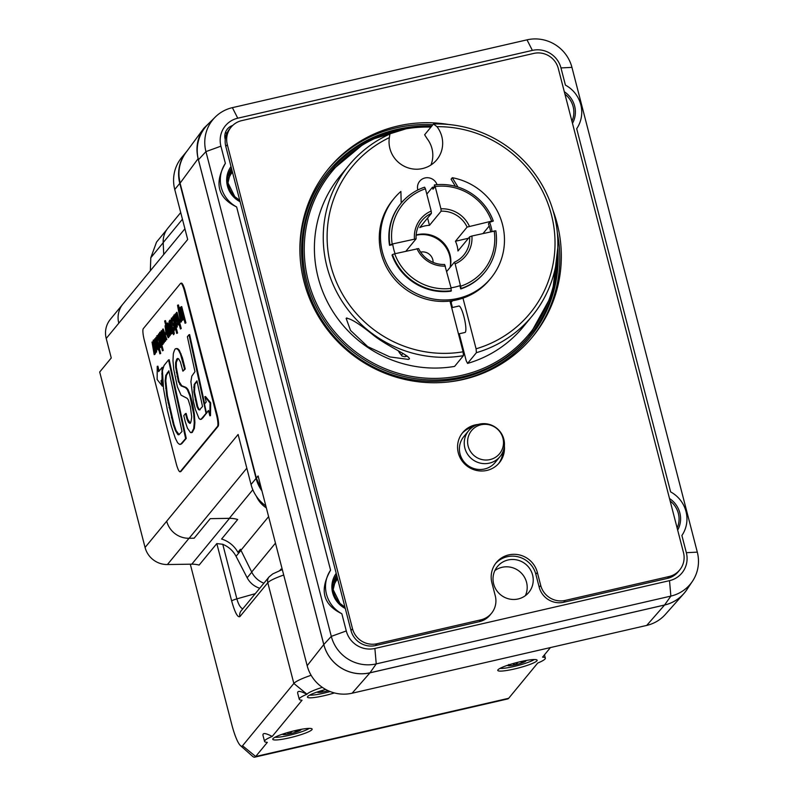 <?xml version="1.0" encoding="UTF-8"?>
<svg xmlns="http://www.w3.org/2000/svg" width="797" height="797" viewBox="0 0 797 797"><rect width="100%" height="100%" fill="white"/><g stroke="black" fill="none" stroke-linecap="round" stroke-linejoin="round"><path stroke-width="1.2" d="M491.51 613.272A20.333 19.776 -140.5 0 1 480.85 619.837L377.021 643.737A20.333 19.776 -140.5 0 1 352.513 628.713L227.304 144.596A20.333 19.776 -140.5 0 1 231.08 127.191A20.333 19.776 -140.5 0 1 241.74 120.626L533.761 53.419A20.333 19.776 -140.5 0 1 558.279 68.432L683.477 552.55A20.333 19.776 -140.5 0 1 679.711 569.955A20.333 19.776 -140.5 0 1 669.052 576.53L565.212 600.42A20.333 19.776 -140.5 0 1 540.705 585.406L537.347 572.415A23.721 23.073 39.5 0 0 519.544 554.961A23.721 23.073 39.5 0 0 496.322 562.562A23.721 23.073 39.5 0 0 491.918 582.866L495.276 595.857A20.333 19.776 -140.5 0 1 491.51 613.272L490.006 615.105A20.333 19.776 -140.5 0 1 479.346 621.67L375.517 645.56A20.333 19.776 -140.5 0 1 350.999 630.547L225.8 146.429A20.333 19.776 -140.5 0 1 225.252 139.505A11.865 11.537 -140.5 0 1 232.684 125.468M231.08 127.191L229.566 129.024A20.333 19.776 39.5 0 0 225.252 139.505M553.008 210.448A132.182 128.526 -140.5 0 1 532.645 336.742A132.182 128.526 -140.5 0 1 403.242 379.073A132.182 128.526 -140.5 0 1 304.055 281.849A132.182 128.526 -140.5 0 1 328.563 168.705A132.182 128.526 -140.5 0 1 448.611 124.491M504.371 446.001A23.721 23.073 -140.5 0 1 499.34 462.758A23.721 23.073 -140.5 0 1 476.108 470.35A23.721 23.073 -140.5 0 1 458.305 452.905A23.721 23.073 -140.5 0 1 462.708 432.592A23.721 23.073 -140.5 0 1 478.18 424.442M679.711 569.955L678.197 571.788A20.333 19.776 -140.5 0 1 667.537 578.363L563.708 602.253A20.333 19.776 -140.5 0 1 539.2 587.24L535.833 574.238A23.721 23.073 39.5 0 0 518.628 556.944A23.721 23.073 39.5 0 0 495.585 563.489M531.888 337.659A132.182 128.526 39.5 0 0 557.372 233.073M432.881 124.75A132.182 128.526 39.5 0 0 327.806 169.622M498.563 463.655A23.721 23.073 39.5 0 0 502.917 451.819M472.751 426.983A23.721 23.073 39.5 0 0 461.971 433.528M500.038 456.571L495.216 462.429A20.333 19.776 -140.5 0 1 464.113 461.941A20.333 19.776 -140.5 0 1 463.814 436.577L468.646 430.719A20.333 19.776 39.5 0 0 468.935 456.073A20.333 19.776 39.5 0 0 500.038 456.571A20.333 19.776 39.5 0 0 496.91 428.378A20.333 19.776 39.5 0 0 468.646 430.719M333.166 589.591A19.347 18.809 -140.5 0 1 333.485 587.359A19.347 18.809 -140.5 0 1 337.659 578.941M333.505 582.517A20.333 19.776 -140.5 0 1 337.49 578.303M227.962 182.802A19.347 18.809 -140.5 0 1 232.455 172.152M228.301 175.729A20.333 19.776 -140.5 0 1 232.286 171.514M471.794 453.274A18.152 17.654 -140.5 0 1 482.424 424.512A18.152 17.654 -140.5 0 1 502.419 448.741A18.152 17.654 -140.5 0 1 471.794 453.274M395.073 253.685A50.839 49.434 -140.5 0 1 392.782 244.579L389.524 245.337L392.184 244.031L416.114 238.821L405.932 251.194M490.643 231.698A50.839 49.434 39.5 0 0 488.431 223.758L489.637 222.293L493.303 221.058A54.226 52.732 39.5 0 0 434.355 184.944L435.162 186.538A52.194 50.749 -140.5 0 1 491.649 221.138L493.303 221.058M469.632 236.829A27.118 26.361 -140.5 0 1 463.804 255.06A27.118 26.361 -140.5 0 1 454.35 262.233L455.157 263.847A29.15 28.343 39.5 0 0 471.914 236.002L469.632 236.829L457.966 250.995A27.118 26.361 39.5 0 0 455.446 241.252L467.112 227.085L491.649 221.138M455.446 241.252L468.457 238.253M489.209 226.029L483.112 233.431M392.453 254.592L392.044 255.08A54.226 52.732 -140.5 0 0 450.992 291.184L451.192 288.375A52.194 50.749 -140.5 0 1 394.704 253.775L392.453 254.592A54.226 52.732 39.5 0 0 451.391 290.696M451.192 288.375L444.616 264.474A27.118 26.361 -140.5 0 1 418.634 248.564L394.704 253.775M469.393 226.258A29.15 28.343 39.5 0 0 440.93 208.824L441.139 211.175A27.118 26.361 -140.5 0 1 467.112 227.085M455.157 263.847L461.124 288.454A54.226 52.732 39.5 0 0 484.745 272.295A54.226 52.732 39.5 0 0 495.824 230.801L471.914 236.002M494.17 230.881A52.194 50.749 -140.5 0 1 460.925 286.133M435.162 186.538L440.93 208.824M461.124 288.454L460.726 288.952L459.879 285.685A50.839 49.434 -140.5 0 1 451.042 287.807M484.745 272.295L484.337 272.783A54.226 52.732 -140.5 0 1 460.726 288.952M426.813 194.109L432.442 187.265L432.95 189.228L434.465 187.395L434.355 184.944M432.442 187.265A54.226 52.732 -140.5 0 1 434.375 187.046M450.843 300.947L450.166 301.774M451.55 301.884A54.226 52.732 -140.5 0 1 450.305 302.342M392.184 244.031A52.194 50.749 -140.5 0 1 425.429 188.779L424.622 187.185A54.226 52.732 39.5 0 0 401.011 203.355A54.226 52.732 39.5 0 0 389.932 244.848M389.524 245.337A54.226 52.732 -140.5 0 1 400.612 203.843L401.011 203.355M416.961 248.654A29.15 28.343 39.5 0 0 445.423 266.088M427.59 218.049L429.473 225.342A27.118 26.361 39.5 0 0 419.74 227.583L431.406 213.407L431.197 211.066A29.15 28.343 39.5 0 0 414.44 238.901M431.197 211.066L425.429 188.779M446.798 271.398L454.35 262.233M441.139 211.175L429.473 225.342M416.114 238.821A27.118 26.361 -140.5 0 1 421.942 220.59A27.118 26.361 -140.5 0 1 431.406 213.407M416.144 234.976A27.118 26.361 -140.5 0 1 417.349 234.677A27.118 26.361 -140.5 0 1 450.225 267.234M451.989 305.739A57.623 56.029 -140.5 0 1 451.251 306.008M452.447 307.522L451.66 304.474A56.707 55.142 -140.5 0 1 450.923 304.733M451.271 306.088A57.623 56.029 39.5 0 0 452.009 305.819M420.647 252.121A10.172 9.883 -140.5 0 1 433.11 262.382M416.124 235.254A27.795 27.028 -140.5 0 1 416.173 235.245A27.795 27.028 -140.5 0 1 450.136 267.354M346.287 630.945L341.843 613.75A30.505 29.658 -140.5 0 1 330.576 570.164L236.639 206.961A30.505 29.658 -140.5 0 1 225.372 163.375L220.918 146.18A23.721 23.073 -140.5 0 1 237.755 118.205L532.376 50.4A23.721 23.073 -140.5 0 1 560.968 67.924L565.422 85.11A30.505 29.658 -140.5 0 1 576.689 128.706L670.626 491.898A30.505 29.658 -140.5 0 1 681.893 535.494L686.347 552.69A23.721 23.073 -140.5 0 1 669.51 580.654L374.889 648.459A23.721 23.073 -140.5 0 1 346.287 630.945L331.303 636.375A37.28 36.254 39.5 0 0 376.234 663.901L670.865 596.096A37.28 36.254 39.5 0 0 692.444 581.302A37.28 36.254 39.5 0 0 697.305 552.142L571.937 67.376A37.28 36.254 39.5 0 0 527.006 39.85L232.375 107.655A37.28 36.254 39.5 0 0 215.15 117.159A37.28 36.254 39.5 0 0 205.935 151.609L331.303 636.375L323.801 644.534L198.433 159.769A38.286 37.22 -140.5 0 1 207.897 124.392L215.15 117.159M508.078 559.972A20.333 19.776 -140.5 0 1 530.005 569.068A20.333 19.776 -140.5 0 1 528.819 592.4A20.333 19.776 -140.5 0 1 518.17 598.965A20.333 19.776 -140.5 0 1 496.242 589.88A20.333 19.776 -140.5 0 1 497.428 566.547A20.333 19.776 -140.5 0 1 508.078 559.972M341.843 613.75C323.034 604.674 319.278 590.149 330.576 570.164M236.639 206.961C217.83 197.885 214.074 183.36 225.372 163.375M227.225 132.631A11.865 11.537 39.5 0 0 225.162 133.388M525.343 595.688A20.333 19.776 39.5 0 0 522.523 574.408A20.333 19.776 39.5 0 0 502.05 567.305A20.333 19.776 39.5 0 0 494.867 570.592M692.444 581.302L686.735 589.81A38.286 37.22 -140.5 0 1 664.568 605.003L369.947 672.798A38.286 37.22 -140.5 0 1 323.801 644.534L307.164 665.694L258.089 475.948L256.375 478.12L180.072 183.091C177.452 171.973 179.375 161.821 185.84 152.645L185.95 152.506M180.092 183.161L198.114 158.673C195.494 147.545 197.417 137.403 203.883 128.217L211.992 120.307M198.114 158.673L323.771 644.544A38.316 37.26 -140.5 0 0 369.957 672.837L376.234 663.901L374.889 648.459M687.632 588.475A38.316 37.26 -140.5 0 1 683.776 593.685A38.316 37.26 -140.5 0 1 664.578 605.033L369.957 672.837L352.095 693.221A37.28 36.254 -140.5 0 1 307.164 665.694M186.976 151.121A37.28 36.254 39.5 0 0 186.687 151.46A37.28 36.254 39.5 0 0 179.783 183.37L174.752 189.477L187.684 239.499L118.783 323.183A22.366 21.748 -140.5 0 1 122.937 304.036L184.914 228.769M210.249 518.648L229.516 518.359A27.118 26.361 -140.5 0 1 237.695 519.495A27.118 26.361 -140.5 0 0 229.307 518.319L210.249 518.648L194.159 538.194L189.098 538.284A22.366 21.748 -140.5 0 1 166.693 521.208L238.114 434.475L251.045 484.496L256.076 478.389A37.28 36.254 39.5 0 0 261.964 490.942M263.887 583.215A22.366 21.748 -140.5 0 1 251.693 572.027L240.933 550.249A27.118 26.361 39.5 0 0 240.415 549.263L237.905 552.311L240.455 549.322M163.724 254.492L163.186 242.587A22.366 21.748 -140.5 0 1 168.018 227.992L180.72 212.56M174.752 189.477A37.28 36.254 -140.5 0 1 181.656 157.567L186.687 151.46M265.839 505.906A37.28 36.254 -140.5 0 1 251.045 484.496M237.905 552.311A27.118 26.361 39.5 0 0 221.596 539.041L237.695 519.495M122.529 304.544L110.365 319.318A22.366 21.748 39.5 0 0 106.22 338.466L111.261 357.963L99.695 372.01L145.064 547.459A22.366 21.748 -140.5 0 0 167.42 564.535L191.788 564.166A27.118 26.361 39.5 0 1 199.12 565.073L216.814 543.584L222.761 544.281C228.679 546.782 233.113 550.787 236.051 556.306L247.16 577.765C249.889 582.856 254.074 586.353 259.722 588.266M150.334 270.761L150.792 257.76L156.531 242.099L166.772 229.666M311.119 675.278A37.28 5.21 165.5 0 0 293.844 683.457L242.547 745.763A27.118 5.071 77 0 1 240.465 745.623A27.118 5.071 77 0 1 231.807 724.652L190.304 564.196M242.766 608.868C240.385 607.752 238.423 604.415 236.878 598.866L222.761 544.281M241.202 610.761L241.172 610.791A6.774 6.595 39.5 0 0 239.917 616.589L267.802 582.737L293.844 683.457L306.984 694.197A27.068 3.786 -14.5 0 1 322.297 687.353M256.345 496.202A26.002 25.285 39.5 0 0 266.347 507.888M256.076 478.389L179.783 183.37M683.776 593.685L665.405 614.377A37.28 36.254 -140.5 0 1 646.716 625.416L352.095 693.221M261.675 489.836L256.365 478.16L261.695 489.906M160.556 333.515L161.273 338.954M180.76 283.284L181.407 283.134A10.172 1.903 77 0 1 185.203 291.214L217.133 414.679A10.172 1.903 77 0 1 218.139 426.265L180.929 471.465A10.172 1.903 77 0 1 180.68 471.625L180.032 471.774A10.172 1.903 -103 0 0 180.271 471.615L217.491 426.405A10.172 1.903 -103 0 0 216.485 414.829L184.545 291.363A10.172 1.903 -103 0 0 180.76 283.284A10.172 1.903 -103 0 0 180.52 283.453L143.301 328.653A10.172 1.903 -103 0 0 144.317 340.229L176.247 463.695A10.172 1.903 -103 0 0 180.032 471.774M166.055 326.83L166.832 332.389L168.536 336.294M168.964 371.302L166.414 375.307L165.796 380.667L167.41 395.83L173.995 424.532L176.127 430.609L179.126 434.654M197.058 381.325L194.847 384.343L194.508 391.845L197.656 406.47L199.061 409.359L200.137 409.778M181.148 308.499L181.915 314.018L183.629 317.963M174.872 316.13L175.589 321.56M155.634 346.934L155.046 347.641L156.601 350.79M152.008 342.062L154.19 354.675L154.279 351.955L154.947 353.35L152.008 342.062L152.655 341.913L153.253 344.224M153.472 345.071L153.911 346.765M154.658 349.644L155.594 353.201L154.728 353.609M155.146 353.509L154.19 354.675M154.1 341.355L154.289 344.673L153.422 345.081L153.582 341.415M153.851 340.04L155.385 342.461M156.71 347.492L156.571 352.095M157.876 336.762L158.085 339.98L157.208 340.409L157.298 336.862M157.537 335.557L159.031 337.848M160.496 343.497L160.327 347.602M157.388 336.872L158.982 341.056L159.679 346.406L158.543 344.414L159.191 344.264L160.336 346.257M164.511 335.686L165.537 341.116L164.64 341.564L162.957 331.104L166.184 339.701L162.618 329.181L164.381 339.851L161.114 331.004L163.385 343.089L161.681 332.767L164.64 341.564M163.265 337.45L164.262 342.66L163.385 343.089M161.313 330.765L161.96 330.616L163.485 335.148M162.618 329.181L163.265 329.031L164.8 333.545M165.268 334.919L166.832 339.552L165.955 339.98M171.086 332.538L169.622 326.88L167.958 322.964L167.171 323.213L167.151 325.923L166.483 324.489L169.562 336.234L168.695 336.643L164.65 321.032L166.214 327.109L165.069 325.774L165.915 332.658L168.167 337.719L168.237 334.949L168.695 336.643M171.445 333.943L170.588 334.351L168.974 327.029L167.171 323.213M168.087 324.359L170.279 335.368L169.422 335.766L167.539 324.439M173.746 330.028L174.244 333.724L173.537 334.71L172.999 329.799L169.891 321.56M173.218 329.749L170.329 320.085L169.542 320.334M172.71 316.927L173.357 316.778L177.562 333.026L176.705 333.425L172.71 316.927L176.705 333.425M176.705 323.154L176.565 325.903L175.519 323.981L175.42 317.774L173.935 314.994L173.895 317.674L173.238 316.289L175.29 324.16L176.884 327.139L176.705 323.154L177.342 323.004L177.193 327.069M174.583 314.845L175.37 315.532M176.516 319.966L175.908 322.795L177.213 325.754M180.411 315.851L181.487 321.749L180.61 322.167L178.986 311.727L182.264 320.165L177.542 305.381L180.61 322.167M177.771 305.102L178.418 304.952L181.258 315.283M182.483 318.77L182.921 320.015L182.015 320.464M181.078 306.755L181.736 306.606L185.92 322.875L185.063 323.273L181.078 306.755L181.308 308.798L180.152 307.443L181.009 314.327L183.26 319.398L183.35 316.658L185.063 323.273M180.809 307.293L180.152 307.443M188.999 334.75L187.375 336.723L194.966 371.661L191.818 376.114L190.901 381.624L193.412 401.489L195.424 409.568L198.951 418.345L200.087 419.371L201.113 419.162L206.064 413.354L188.999 334.75L189.646 334.601L204.68 403.85M206.652 412.916L202.787 417.977L200.744 419.222M157.238 366.341L157.148 379.502L162.369 386.186L160.994 380.856L162.01 379.621L162.07 367.457L158.613 371.651L157.238 366.341L157.886 366.192L159.131 371.013M162.718 367.307L162.07 367.457L162.718 367.307L162.379 371.412M162.538 379.631L161.642 380.707L163.016 386.037L162.369 386.186M204.849 396.667L205.496 396.517L210.677 402.824L210.488 415.635L209.84 415.785L210.019 402.973L204.849 396.667L206.224 401.997L204.49 404.079L206.433 412.966L208.465 410.495L209.84 415.785M208.595 410.983L206.433 412.966M185.482 413.583L183.798 415.635L185.233 421.593L187.425 428.158L190.523 432.582L191.629 432.542L193.721 428.557L194.249 422.689L193.721 414.34L189.865 395.81L187.305 389.564L185.422 387.601L181.078 385.878L178.398 381.643L175.659 367.437L175.639 362.525L176.745 359.118L177.641 358.471L178.677 358.889L180.391 361.938L182.911 371.173L184.595 369.131L180.461 354.057L178.608 350.321L177.024 348.807L175.778 348.807C175.21 348.379 174.384 350.042 173.318 353.798L172.979 360.742L173.786 369.589L177.352 386.714L181.049 395.163L187.056 398.261L188.202 399.686L190.373 406.699L191.708 416.841C191.091 422.131 190.383 424.223 189.576 423.137L188.411 422.28L187.056 419.322L185.482 413.583L186.139 413.434L187.703 419.172L190.224 422.988M176.436 348.658L177.681 348.658L179.265 350.172L182.453 357.853L185.243 368.981L182.911 371.173M177.96 358.461L176.296 362.376L176.306 367.287L179.046 381.494L181.726 385.728L186.07 387.452L187.953 389.414L190.513 395.661L192.505 403.402L194.368 414.191L194.896 422.54L194.368 428.407L192.276 432.392L191.17 432.432M168.536 359.895L164.033 365.514L162.439 370.744L163.524 388.697L167.38 410.166L171.156 425.618L175.28 438.151L177.611 442.753L179.464 444.357L180.969 443.979L185.611 438.549L168.536 359.895L169.183 359.746L186.259 438.4L181.616 443.829L180.112 444.208M175.22 313.879L176.834 321.201L178.628 325.017L178.658 322.297L180.381 328.962L176.386 312.454L178.369 323.721L175.22 313.879L175.868 313.729L179.016 323.572M176.386 312.454L177.034 312.304L181.238 328.553L180.381 328.962M172.232 319.338L172.351 322.147L174.842 326.132L174.633 330.137M173.138 327.567L174.364 330.197L174.194 326.282L171.704 322.297L171.574 319.487L172.849 320.793L171.315 318.182L171.524 322.765L173.985 326.64L174.065 328.942L173.138 327.567L173.786 327.418L174.712 328.792M171.963 318.033L172.969 318.999M173.417 320.743L172.62 321.071M169.861 321.928L172.162 330.815M172.521 332.16L171.763 332.927L169.034 321.39L170.578 328.434L170.797 334.092M172.172 332.827L171.225 333.993L171.315 331.263L171.763 332.927M164.859 320.783L165.507 320.633L166.493 324.469M169.024 336.573L168.536 337.639M165.716 325.624L165.069 325.774M166.314 334.112L165.089 334.959L165.965 333.893L165.617 332.548L164.74 333.614L165.089 334.959M163.465 343.079L162.877 344.453M162.897 343.138L161.592 340.18L162.249 338.705L161.751 335.019L160.386 332.15L159.739 332.299L159.579 335.059L158.922 333.674L160.974 341.544L162.568 344.533L162.389 340.538L162.13 343.377M158.394 334.312L159.041 334.162L163.246 350.411L162.389 350.81L158.394 334.312L162.389 350.81M154.708 338.785L156.332 346.107L158.125 349.923L158.155 347.203L159.868 353.868L155.883 337.36L157.856 348.628L154.708 338.785L155.355 338.635L158.503 348.478M155.883 337.36L156.531 337.211L156.76 338.127M157.348 340.379L158.424 344.553M158.992 346.725L160.725 353.46L159.868 353.868M155.056 354.286L154.409 354.436M155.594 353.201L154.947 353.35M154.917 350.67L154.269 350.819M153.711 341.435L155.206 345.191L153.851 346.834C154.827 350.73 155.634 352.513 156.272 352.164L155.505 345.24L153.193 340.189L153.422 345.081M153.98 339.94L153.193 340.189M155.953 350.939L154.399 347.791L155.515 346.436L155.843 351.009M154.289 344.673L153.642 344.822M155.046 347.641L154.399 347.791M158.543 344.414L159.968 347.681L159.201 340.757L156.889 335.706L157.208 340.409M157.676 335.457L156.889 335.706M158.085 339.98L157.427 340.13M166.832 339.552L166.184 339.701M164.262 342.66L163.614 342.81M165.537 341.116L164.889 341.265M167.659 324.459L170.588 334.351M170.279 335.368L169.631 335.517M169.96 321.58L173.537 334.71M173.547 329.679L172.999 329.799M174.244 333.724L173.597 333.873M173.616 331.313L172.969 331.462M173.965 330.885L173.318 331.034M177.562 333.026L176.914 333.176M174.702 314.765L173.935 314.994M174.404 316.23L175.191 318.053L174.932 321.709L174.304 316.22M176.167 323.831L175.519 323.981M175.908 322.795L175.25 322.944M176.565 321.321L175.908 321.47M182.921 320.015L182.264 320.165M179.275 309.595L178.618 309.744M181.487 321.749L180.839 321.898M182.981 318.113L181.258 314.167L180.491 308.648L182.374 312.902L182.882 318.172M185.92 322.875L185.273 323.014M200.087 419.371L201.761 419.013M199.489 409.927L198.413 409.509L197.008 406.619L193.86 391.994L194.199 384.493L196.949 380.827L202.528 406.51L199.33 409.997M206.712 413.205L206.064 413.354M161.642 380.707L160.994 380.856M210.677 402.824L210.019 402.973M190.523 432.582L192.276 432.392M177.681 348.658L175.778 348.807M192.505 403.402L191.858 403.551M187.953 389.414L187.305 389.564M179.046 381.494L178.398 381.643M177.691 376.343L177.044 376.493M185.243 368.981L184.595 369.131M182.453 357.853L181.806 358.002M179.464 444.357L181.616 443.829M168.854 370.794L182.015 431.486L178.797 434.773L177.97 434.684L175.479 430.759L173.347 424.681L166.762 395.979L165.148 380.817L165.756 375.457L168.854 370.794M186.259 438.4L185.611 438.549M165.796 380.667L165.148 380.817M169.661 407.486L169.014 407.636M181.238 328.553L180.59 328.703M172.112 317.933L171.315 318.182M173.397 320.673L172.849 320.793M172.082 333.604L171.435 333.754M172.62 332.518L171.973 332.668M171.953 329.988L171.295 330.137M167.888 336.444L166.184 332.538L165.407 326.979L167.29 331.273L167.788 336.503M169.562 336.234L168.914 336.384M168.884 333.704L168.237 333.853M162.249 343.288L160.944 340.329L161.592 338.855L161.104 335.168L159.619 332.379M160.087 333.624L160.874 335.437L160.615 339.104L159.988 333.604M161.851 341.216L161.203 341.365M161.592 340.18L160.944 340.329M162.249 338.705L161.592 338.855M162.887 340.429L162.389 340.538M163.246 350.411L162.598 350.56M160.725 353.46L160.077 353.609M455.436 186.329L451.102 179.176L452.307 177.711L457.986 187.076M401.19 203.135L400.891 191.439A62.704 60.971 39.5 0 0 394.067 198.453A62.704 60.971 39.5 0 0 403.72 285.376A62.704 60.971 39.5 0 0 490.882 278.163A62.704 60.971 39.5 0 0 452.307 177.711M394.067 198.453L392.861 199.917A62.704 60.971 39.5 0 0 402.515 286.84A62.704 60.971 39.5 0 0 489.677 279.637L490.882 278.163M489.637 222.293A50.839 49.434 -140.5 0 1 492.058 231.369M451.66 304.474L451.122 302.402L452.517 300.718M430.938 165.009A27.118 26.361 39.5 0 0 427.102 138.648L424.632 134.763L433.488 124.013L436.955 126.673A115.236 112.048 -140.5 0 1 553.307 223.459A115.236 112.048 -140.5 0 1 476.078 348.807L476.417 352.673A118.623 115.346 39.5 0 0 532.137 316.03A118.623 115.346 39.5 0 0 544.73 189.825A118.623 115.346 39.5 0 0 433.488 124.013M348.986 165.228A118.623 115.346 39.5 0 0 340.299 298.457A118.623 115.346 39.5 0 0 463.436 355.661L454.579 366.411A118.623 115.346 -140.5 0 1 331.452 309.206A118.623 115.346 -140.5 0 1 340.13 175.978L348.986 165.228A118.623 115.346 39.5 0 1 389.912 134.035L389.374 137.622A27.118 26.361 39.5 0 0 405.006 166.633A27.118 26.361 39.5 0 0 436.786 159.779A27.118 26.361 39.5 0 0 436.955 126.673M346.137 318.362C350.052 317.993 359.308 323.721 373.883 335.547C387.661 346.376 409.24 355.243 409.469 358.859L408.323 359.407L389.843 356.917L367.706 346.605L350.521 330.426L346.137 318.362L346.904 317.903M463.436 355.661L463.097 351.796A115.236 112.048 -140.5 0 1 333.355 274.078A115.236 112.048 -140.5 0 1 389.374 137.622M449.976 301.057L463.097 351.796M532.137 316.03L523.29 326.79A118.623 115.346 -140.5 0 1 467.56 363.422L476.417 352.673M467.56 363.422L466.215 360.782L459.231 333.784M476.078 348.807L462.967 298.128M451.69 307.692L458.913 306.028A13.559 2.53 77 0 1 464.422 318.67A13.559 2.53 77 0 1 464.99 332.459L458.484 333.953M417.817 189.995A10.172 9.883 -140.5 0 1 429.224 177.9A10.172 9.883 -140.5 0 1 437.025 184.655M404.159 199.868A54.565 53.06 39.5 0 0 401.18 202.787M418.365 189.726A10.172 9.883 39.5 0 0 417.738 189.686M550.438 647.572L542.558 657.146A28.812 4.025 -14.5 0 1 545.347 658.103A28.812 4.025 -14.5 0 1 537.686 663.064L508.685 698.282A40.667 7.601 77 0 1 507.729 698.929L254.731 757.15A40.667 7.601 -103 0 0 255.688 756.502L267.334 742.356A28.812 4.025 -14.5 0 1 264.544 741.399A28.812 4.025 -14.5 0 1 272.205 736.448L302.043 700.214A28.812 4.025 -14.5 0 1 299.254 699.248A28.812 4.025 -14.5 0 1 306.905 694.297L306.984 694.197M299.254 699.248L297.729 693.38C297.132 690.501 300.19 690.81 306.905 694.297M264.544 741.399L263.03 735.531C262.422 732.652 265.481 732.951 272.205 736.448M240.465 745.623L252.559 756.293A40.667 7.601 -103 0 0 254.731 757.15M289.421 737.853A20.333 2.839 -14.5 0 1 272.753 739.277A20.333 2.839 -14.5 0 1 291.732 731.427A20.333 2.839 -14.5 0 1 312.125 729.096A20.333 2.839 -14.5 0 1 289.421 737.853M334.391 692.932A20.333 2.839 -14.5 0 1 324.12 695.701A20.333 2.839 -14.5 0 1 307.453 697.126A20.333 2.839 -14.5 0 1 325.714 689.475M514.434 668.982A20.333 2.839 -14.5 0 1 497.766 670.416A20.333 2.839 -14.5 0 1 516.745 662.566A20.333 2.839 -14.5 0 1 537.148 660.225A20.333 2.839 -14.5 0 1 514.434 668.982M534.259 659.537A18.979 2.65 -14.5 0 1 513.487 666.591A18.979 2.65 -14.5 0 1 499.958 668.404M525.93 660.524A9.494 1.325 -14.5 0 1 523.848 662.168A9.494 1.325 -14.5 0 1 515.181 664.818A9.494 1.325 -14.5 0 1 508.197 665.694A9.494 1.325 -14.5 0 1 507.709 665.236M523.569 660.982L523.848 662.168L519.833 661.809M518.05 662.237L515.181 664.818L513.029 663.582M510.289 664.399L508.087 665.605M508.197 665.694L508.755 664.499M523.759 661.111L523.848 662.168M309.236 728.398A18.979 2.65 -14.5 0 1 286.003 735.99A18.979 2.65 -14.5 0 1 274.935 737.265M300.917 729.385A9.494 1.325 -14.5 0 1 297.939 731.397A9.494 1.325 -14.5 0 1 288.932 733.947A9.494 1.325 -14.5 0 1 282.845 734.465A9.494 1.325 -14.5 0 1 282.696 734.097M297.879 729.982L297.939 731.397L293.655 730.949M292.19 731.317L288.932 733.947L287.289 732.652M284.419 733.529L282.995 733.997M298.168 730.271L297.939 731.397M330.137 691.547A18.979 2.65 -14.5 0 1 309.644 695.123M328.165 690.7A9.494 1.325 -14.5 0 1 320.284 692.354A9.494 1.325 -14.5 0 1 317.395 691.955M327.577 690.431L326.939 690.112M326.103 689.674L325.365 689.564M323.692 690.023L320.284 692.354L319.876 691.148M320.284 692.354L319.756 691.407M279.528 570.632L282.078 568.709M480.85 619.837L479.346 621.67M375.517 645.56L377.021 643.737M563.708 602.253L565.212 600.42M540.705 585.406L539.2 587.24M537.347 572.415L535.833 574.238M225.8 146.429L227.304 144.596M352.513 628.713L350.999 630.547M669.052 576.53L667.537 578.363M446.469 382.171A130.489 126.882 39.5 0 0 461.443 379.651A130.489 126.882 39.5 0 0 558.119 255.867M403.043 128.187A130.489 126.882 39.5 0 0 396.747 129.463A130.489 126.882 39.5 0 0 300.519 262.004M344.952 607.165A22.715 22.087 -140.5 0 1 336.643 575.026L333.176 589.66L339.99 603.429L344.942 607.125M336.204 573.332A24.069 23.412 39.5 0 0 345.3 608.49M337.061 576.639A22.057 21.449 39.5 0 0 334.78 578.463M677.669 530.115A24.069 23.412 39.5 0 0 669.5 498.514M231 166.543A24.069 23.412 39.5 0 0 240.096 201.701M572.475 123.326A24.069 23.412 39.5 0 0 564.296 91.725M564.934 94.176A22.715 22.087 -140.5 0 1 571.927 121.234M228.52 174.792A20.702 20.124 -140.5 0 1 232.246 171.335M231.857 169.851A22.057 21.449 39.5 0 0 229.576 171.674M239.748 200.376A22.715 22.087 -140.5 0 1 231.439 168.237L227.972 182.872L234.786 196.64L239.738 200.336M333.724 581.581A20.702 20.124 -140.5 0 1 337.44 578.124M670.138 500.964A22.715 22.087 -140.5 0 1 677.131 528.022M556.944 258.467A127.779 124.242 -140.5 0 1 462.28 375.218A127.779 124.242 -140.5 0 1 308.28 280.883A127.779 124.242 -140.5 0 1 398.928 130.23A127.779 124.242 -140.5 0 1 430.938 127.102M557.81 247.608L552.311 294.153L528.989 336.394A129.134 125.567 -140.5 0 1 461.314 378.107A129.134 125.567 -140.5 0 1 322.098 320.384A129.134 125.567 -140.5 0 1 329.609 172.232L367.317 140.84L412.866 126.703L431.825 126.026A129.134 125.567 39.5 0 0 398.39 129.184A129.134 125.567 39.5 0 0 330.715 170.887A129.134 125.567 39.5 0 0 323.203 319.039A129.134 125.567 39.5 0 0 462.419 376.762A129.134 125.567 39.5 0 0 530.095 335.049A129.134 125.567 39.5 0 0 557.81 247.777M686.347 552.69L697.305 552.142M560.968 67.924L571.937 67.376M220.918 146.18L205.935 151.609L198.433 159.769M237.755 118.205L232.375 107.655M532.376 50.4L527.006 39.85M669.51 580.654L670.865 596.096L664.568 605.003M189.098 538.284L246.821 468.178M229.307 518.319L252.828 489.747M240.933 550.249L268.609 516.635M251.693 572.027L275.463 543.146M163.186 242.587L182.433 219.205M118.793 323.193L106.22 338.466M163.196 242.686L150.792 257.76M240.973 550.328L236.051 556.306M229.516 518.359L191.788 564.166M189.038 538.284L167.42 564.535M166.693 521.208L145.064 547.459M251.762 572.176L247.16 577.765M216.814 543.584L231.668 600.998C234.916 612.584 237.665 617.775 239.917 616.589M241.172 610.791L269.057 576.928A6.774 6.595 39.5 0 0 267.802 582.737A37.28 5.21 -14.5 0 1 283.712 575.026M255.269 593.665L236.878 598.866A6.774 0.946 165.5 0 0 231.668 600.998M664.578 605.033L646.716 625.416M178.986 176.356L180.062 183.121L256.365 478.16M185.203 291.214L184.545 291.363M217.133 414.679L216.485 414.829M180.929 471.465L180.271 471.615M218.139 426.265L217.491 426.405M156.073 345.111L155.505 345.24M159.749 340.628L159.201 340.757M168.595 328.862L167.948 329.012M169.622 326.88L168.974 327.029M171.475 323.034L170.827 323.183M175.918 317.664L175.42 317.774M182.374 309.166L181.726 309.316M181.915 314.018L181.258 314.167M202.787 417.977L202.139 418.126M195.873 399.686L195.215 399.835M194.508 391.845L193.86 391.994M197.656 406.47L197.008 406.619M199.061 409.359L198.413 409.509M195.663 383.018L195.016 383.168M194.847 384.343L194.199 384.493M194.319 386.983L193.671 387.133M162.299 373.763L161.711 373.903M194.368 428.407L193.721 428.557M194.896 422.54L194.249 422.689M194.368 414.191L193.721 414.34M190.513 395.661L189.865 395.81M187.066 388.249L186.418 388.398M186.07 387.452L185.422 387.601M184.844 386.874L184.197 387.023M183.26 386.336L182.613 386.485M181.726 385.728L181.078 385.878M180.351 384.363L179.704 384.513M176.944 372.368L176.296 372.518M176.306 367.287L175.659 367.437M176.296 362.376L175.639 362.525M184.515 365.733L183.868 365.883M181.108 353.908L180.461 354.057M179.265 350.172L178.608 350.321M189.068 422.131L188.411 422.28M187.703 419.172L187.056 419.322M182.872 442.514L182.224 442.664M167.918 372.578L167.27 372.727M166.414 375.307L165.756 375.457M166.324 388.139L165.676 388.288M167.41 395.83L166.762 395.979M168.665 402.644L168.018 402.794M172.052 417.598L171.405 417.748M173.995 424.532L173.347 424.681M176.127 430.609L175.479 430.759M177.751 321.022L177.103 321.171M174.812 326.132L174.194 326.282M172.351 322.147L171.704 322.297M166.832 332.389L166.184 332.538M161.751 335.019L161.104 335.168M157.248 345.928L156.601 346.077M404.657 356.717A23.721 4.433 -103 0 0 404.976 356.697A23.721 4.433 -103 0 0 406.032 355.313M402.724 353.39A21.011 3.925 77 0 1 398.5 351.029M508.685 698.282L255.688 756.502L242.547 745.763M521.437 662.108L521.268 661.47M517.014 663.463L516.785 662.556M513.497 664.25L513.308 663.502M295.478 731.297L295.288 730.56M290.895 732.602L290.666 731.706M322.377 691.109L322.207 690.451M280.743 569.148L280.972 570.044M269.057 576.928L272.753 573.9L282.297 569.546M185.84 152.645L203.883 128.217M154.548 353.201L153.901 353.35M201.282 419.262L200.635 419.411M191.957 432.532L191.31 432.681M176.755 348.528L176.107 348.678M180.879 444.238L180.232 444.387M171.574 332.528L170.927 332.678M398.321 350.919L402.007 356.08L404.976 356.697L407.357 356.149M545.347 658.103L544.49 654.795"/></g></svg>
